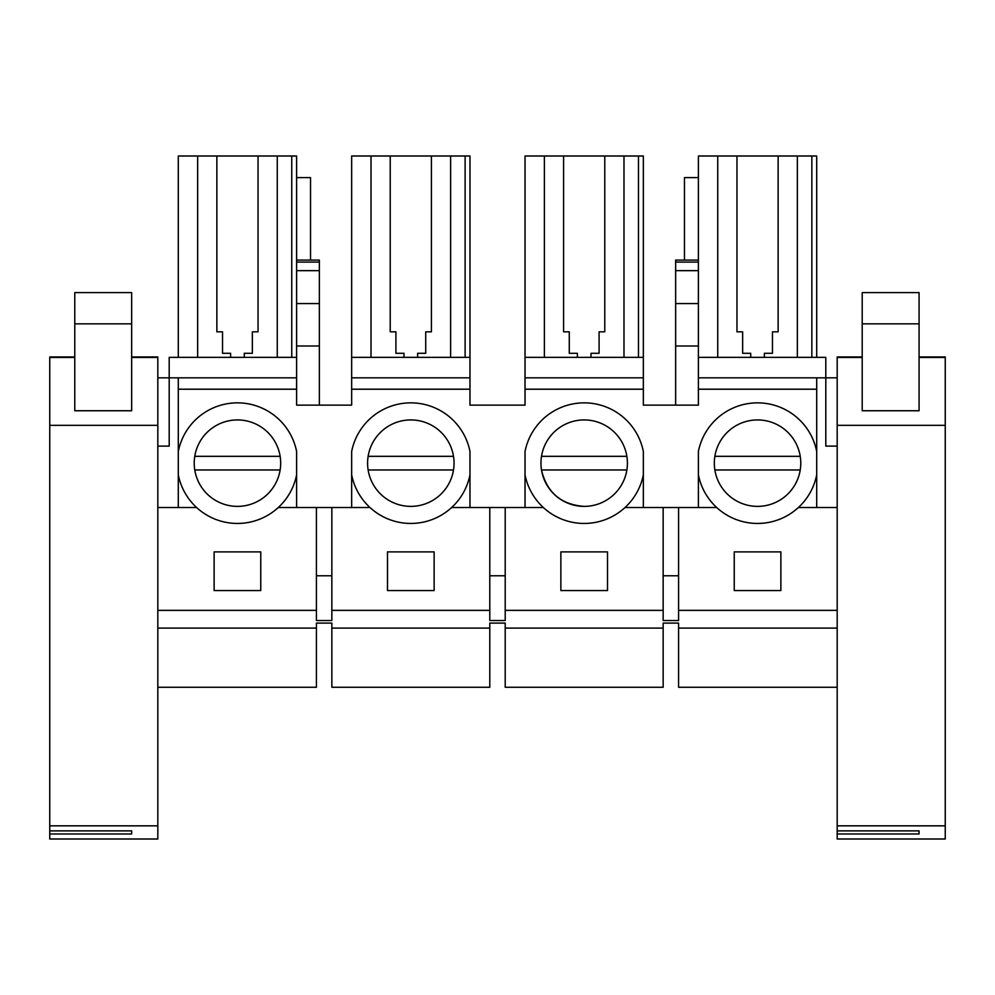 <?xml version="1.0" encoding="UTF-8"?>
<svg xmlns="http://www.w3.org/2000/svg" width="995" height="995" viewBox="0 0 995 995"><rect width="100%" height="100%" fill="white"/><g stroke="black" fill="none" stroke-linecap="round" stroke-linejoin="round"><path stroke-width="1.49" d="M157.819 825.838L157.819 838.996L49.75 838.996L49.75 825.838L157.819 825.838L157.819 610.358L157.819 628.106L316.422 628.106L316.422 687.259L157.819 687.259M316.422 610.358L157.819 610.358L157.819 507.525L196.624 507.525A60.297 60.297 0 0 0 278.277 507.525L316.422 507.525L316.422 620.544L331.845 620.544L331.845 610.358L489.789 610.358L489.789 620.544L505.211 620.544L505.211 610.358L663.155 610.358L663.155 620.544L678.578 620.544L678.578 610.358L837.181 610.358L837.181 628.106L678.578 628.106L678.578 623.094L663.155 623.094L663.155 628.106L505.211 628.106L505.211 623.094L489.789 623.094L489.789 628.106L331.845 628.106L331.845 623.094L316.422 623.094L316.422 628.106M260.765 551.889L260.765 590.557L214.124 590.557L214.124 551.889L260.765 551.889M157.819 446.096L169.2 446.096L169.2 377.839L296.609 377.839L296.609 345.986L319.358 345.986L319.358 405.139M49.75 418.783L49.75 413.92M371.011 357.354L371.011 156.004L351.658 156.004L351.658 405.139L296.609 405.139L296.609 377.839M351.658 357.354L469.976 357.354L469.976 405.139L525.024 405.139L525.024 377.839L643.342 377.839L643.342 156.004L525.024 156.004L525.024 377.839M469.976 357.354L469.976 156.004L371.011 156.004M816.708 451.494L816.708 474.814A60.297 60.297 0 0 1 698.39 474.814L698.39 451.494A60.297 60.297 0 0 1 816.708 451.494L816.708 389.207L698.39 389.207L698.39 405.139L643.342 405.139L643.342 377.839M675.642 405.139L675.642 260.093L698.39 260.093L698.39 156.004L717.743 156.004L717.743 357.354M698.39 357.354L825.8 357.354L825.8 377.839L698.39 377.839L698.39 389.207M837.181 446.096L825.8 446.096L825.8 377.839L837.181 377.839M837.181 825.838L945.25 825.838L945.25 838.996L837.181 838.996L837.181 356.944L862.205 356.944L837.181 356.944M296.609 357.354L169.2 357.354L169.2 377.839L157.819 377.839M296.609 345.986L296.609 156.004L258.041 156.004L258.041 331.832L258.041 156.004L216.86 156.004L216.86 331.832L216.86 156.004L178.292 156.004L178.292 357.354M505.211 628.106L505.211 687.259L663.155 687.259L663.155 628.106M331.845 628.106L331.845 687.259L489.789 687.259L489.789 628.106M837.181 687.259L678.578 687.259L678.578 628.106M316.422 507.525L369.991 507.525A60.297 60.297 0 0 0 451.643 507.525L543.357 507.525A60.297 60.297 0 0 0 625.009 507.525L663.155 507.525L663.155 610.358M505.211 507.525L505.211 610.358M607.51 551.889L607.51 590.557L560.869 590.557L560.869 551.889L607.51 551.889M489.789 507.525L489.789 610.358M331.845 507.525L331.845 610.358M434.131 551.889L434.131 590.557L387.49 590.557L387.49 551.889L434.131 551.889M678.578 610.358L678.578 507.525L716.723 507.525A60.297 60.297 0 0 0 798.376 507.525L837.181 507.525M780.876 551.889L780.876 590.557L734.235 590.557L734.235 551.889L780.876 551.889M178.292 377.839L178.292 474.814A60.297 60.297 0 0 0 296.609 474.814L296.609 507.525M178.292 474.814L178.292 507.525M296.609 177.62L310.539 177.62L310.539 260.093M296.609 260.093L319.358 260.093L319.358 345.986M525.024 389.207L643.342 389.207M351.658 389.207L469.976 389.207M178.292 389.207L296.609 389.207M351.658 377.839L469.976 377.839M525.024 357.354L643.342 357.354M544.377 357.354L544.377 156.004M675.642 345.986L698.39 345.986L698.39 377.839M684.461 260.093L684.461 177.62L698.39 177.62M816.708 357.354L816.708 156.004L717.743 156.004M797.356 357.354L797.356 156.004M778.14 156.004L778.14 331.832L778.14 156.004M764.371 357.354L764.371 353.3L772.456 353.3L772.456 331.832L778.14 331.832M736.959 331.832L736.959 156.004L736.959 331.832L742.643 331.832L742.643 353.3L750.727 353.3L750.727 357.354M277.257 357.354L277.257 156.004M244.272 357.354L244.272 353.3L252.357 353.3L252.357 331.832L258.041 331.832M230.629 357.354L230.629 353.3L222.544 353.3L222.544 331.832L216.86 331.832M197.644 357.354L197.644 156.004M678.578 575.769L663.155 575.769M663.155 507.525L678.578 507.525M643.342 474.814L643.342 451.494A60.297 60.297 0 0 0 525.024 451.494L525.024 474.814A60.297 60.297 0 0 0 643.342 474.814L643.342 507.525M505.211 575.769L489.789 575.769M469.976 474.814L469.976 451.494A60.297 60.297 0 0 0 351.658 451.494L351.658 474.814A60.297 60.297 0 0 0 469.976 474.814L469.976 507.525M331.845 575.769L316.422 575.769M351.658 474.814L351.658 507.525M178.292 451.494A60.297 60.297 0 0 1 296.609 451.494L296.609 474.814M237.444 419.927A43.233 43.233 0 0 1 280.677 463.16A43.233 43.233 0 0 1 237.444 506.38A43.233 43.233 0 0 1 194.224 463.16A43.233 43.233 0 0 1 237.444 419.927M525.024 474.814L525.024 507.525M698.39 474.814L698.39 507.525M816.708 474.814L816.708 507.525M816.708 389.207L816.708 377.839M450.623 357.354L450.623 156.004M431.407 156.004L431.407 331.832L431.407 156.004M417.639 357.354L417.639 353.3L425.723 353.3L425.723 331.832L431.407 331.832M390.227 331.832L390.227 156.004L390.227 331.832L395.91 331.832L395.91 353.3L403.995 353.3L403.995 357.354M623.989 357.354L623.989 156.004M604.773 156.004L604.773 331.832L604.773 156.004M591.005 357.354L591.005 353.3L599.089 353.3L599.089 331.832L604.773 331.832M563.593 331.832L563.593 156.004L563.593 331.832L569.277 331.832L569.277 353.3L577.361 353.3L577.361 357.354M698.39 260.093L698.39 345.986M584.189 419.927A43.233 43.233 0 0 1 627.41 463.16A43.233 43.233 0 0 1 584.189 506.38A43.233 43.233 0 0 1 540.957 463.16A43.233 43.233 0 0 1 584.189 419.927M410.811 419.927A43.233 43.233 0 0 1 454.043 463.16A43.233 43.233 0 0 1 410.811 506.38A43.233 43.233 0 0 1 367.59 463.16A43.233 43.233 0 0 1 410.811 419.927M757.556 419.927A43.233 43.233 0 0 1 800.776 463.16A43.233 43.233 0 0 1 757.556 506.38A43.233 43.233 0 0 1 714.323 463.16A43.233 43.233 0 0 1 757.556 419.927M49.75 825.838L49.75 356.944L74.774 356.944L49.75 356.944M157.819 507.525L157.819 356.944L131.651 356.944L157.819 356.944M131.651 410.748L74.774 410.748L74.774 292.605L131.651 292.605L131.651 410.748M49.75 830.875L131.651 830.875L131.651 833.959L131.651 830.875M49.75 833.959L131.651 833.959M945.25 825.838L945.25 356.944L919.082 356.944L945.25 356.944M919.082 410.748L862.205 410.748L862.205 292.605L919.082 292.605L919.082 410.748M837.181 830.875L919.082 830.875L919.082 833.959L919.082 830.875M837.181 833.959L919.082 833.959M194.759 469.976L280.13 469.976M194.759 456.332L280.13 456.332M368.125 469.976L453.509 469.976M368.125 456.332L453.496 456.332M626.875 469.976L541.491 469.976C546.84 492.537 561.068 504.676 584.189 506.38M541.504 456.332L626.875 456.332M714.87 469.976L800.241 469.976M714.87 456.332L800.241 456.332M465.113 357.354L465.113 156.004M638.479 357.354L638.479 156.004M811.845 357.354L811.845 156.004M291.746 357.354L291.746 156.004M296.609 262.095L319.358 262.095M296.609 270.652L319.358 270.652M296.609 303.562L319.358 303.562M675.642 303.562L698.39 303.562M675.642 270.652L698.39 270.652M675.642 262.095L698.39 262.095M157.819 357.479L131.651 357.479M74.774 357.479L49.75 357.479M157.819 425.338L49.75 425.338M74.774 323.848L131.651 323.848M945.25 357.479L919.082 357.479M862.205 357.479L837.181 357.479M945.25 425.338L837.181 425.338M862.205 323.848L919.082 323.848"/></g></svg>
